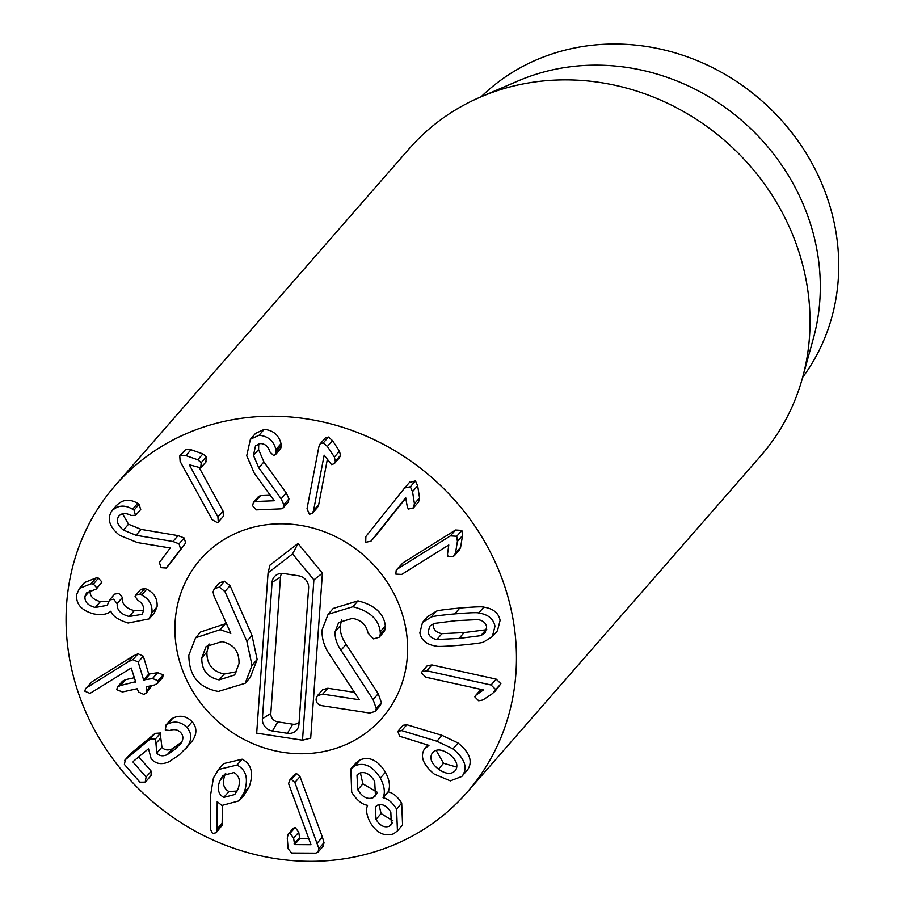 <?xml version="1.0" encoding="UTF-8"?>
<svg xmlns="http://www.w3.org/2000/svg" width="905" height="905" viewBox="0 0 905 905"><rect width="100%" height="100%" fill="white"/><g stroke="black" fill="none" stroke-linecap="round" stroke-linejoin="round"><path stroke-width="1.36" d="M281.161 508.848L256.443 509.866L252.631 505.827L253.389 502.377L255.357 501.528L274.26 500.748L254.271 473.202L246.726 455.735L250.402 439.276L259.079 435.248C268.05 436.086 273.661 440.859 275.923 449.547L275.527 454.604L273.548 455.475L270.041 452.07C268.265 446.482 265.041 443.654 260.369 443.586L255.515 445.814L253.468 455.385L258.785 467.817L281.15 498.825L283.842 504.752L283.118 507.954L281.161 508.848M253.389 502.377L258.513 496.517L260.482 495.657L270.369 495.25M250.402 439.276L255.527 433.405L264.203 429.377L259.079 435.248M264.203 429.377C273.163 430.226 278.785 434.988 281.048 443.688L275.923 449.547M281.048 443.688L281.466 445.305L276.353 451.165M281.466 445.305L280.641 448.733L275.527 454.604M258.751 443.835L258.592 449.514L263.909 461.957L286.274 492.954L281.15 498.825M286.274 492.954L288.966 498.893L283.842 504.752M288.966 498.893L288.243 502.083L283.118 507.954M309.442 514.278L307.021 508.746L318.843 446.934L320.144 443.903L323.323 442.896L327.372 446.493L334.386 457.048L335.336 461.324L334.318 463.654L331.535 464.604L324.16 455.17L313.571 510.499L312.361 513.316L309.442 514.278M320.144 443.903L325.257 438.031L328.436 437.025L332.486 440.622L339.499 451.176L340.461 455.453L339.432 457.794L334.318 463.654M327.305 459.627L318.696 504.639L317.485 507.445L312.361 513.316M409.467 482.456L415.44 480.906L417.658 485.759L419.558 497.897L418.563 501.992L413.438 507.863L408.415 509.04L407.363 507.139L405.678 497.716L370.993 541.156L365.711 542.31L365.88 536.507L404.626 487.976L410.327 486.777L412.533 491.619L414.433 503.757L413.234 508.101L418.155 502.456M405.836 498.067L375.847 535.579M395.813 574.109L396.22 570.093L397.793 568.793L450.407 535.873L456.742 536.258L457.398 541.428L455.487 553.227L453.235 556.722L447.952 556.292L447.511 554.211L448.79 544.98L401.696 574.437L395.813 574.109M396.22 570.093L402.917 562.921L455.532 530.013L461.867 530.398L462.512 535.556L460.6 547.367L459.435 549.935L454.31 555.794M436.108 750.313L443.574 763.277L438.461 769.148C431.334 763.469 429.275 758.096 432.296 753.051C436.097 748.605 441.742 748.978 449.231 754.159C456.403 759.849 458.507 765.234 455.543 770.291L455.125 770.811M443.574 763.277L456.844 767.146M455.543 770.291C451.685 774.725 445.995 774.341 438.461 769.148M424.558 748.831L428.947 745.392L399.603 736.251L397.849 731.319L403.098 725.29L406.854 724.758L442.07 735.369L436.945 741.24L452.941 748.865C464.65 758.458 467.862 767.338 462.579 775.506L461.822 776.456L450.351 780.868L434.332 774.137C423.144 764.849 419.886 756.422 424.558 748.831L427.782 745.053M397.849 731.319L401.73 730.629L436.945 741.24M442.07 735.369L458.066 742.994L452.941 748.865M458.066 742.994C469.774 752.587 472.987 761.467 467.693 769.635L462.579 775.506M467.693 769.635L461.822 776.456M377.419 805.212C382.498 803.493 386.967 805.789 390.824 812.102L391.367 824.659L389.365 826.231C384.331 827.951 379.885 825.688 376.005 819.421L375.394 806.808L377.419 805.212M392.589 822.543L389.365 826.231M378.935 804.703L381.118 813.55L376.005 819.421M381.118 813.55L392.962 820.88M360.394 772.847L362.894 783.854L357.78 789.714L356.989 775.053L359.262 773.277C364.941 771.173 370.088 773.877 374.693 781.366L375.462 795.857L373.132 797.678C367.453 799.782 362.328 797.124 357.78 789.714M376.876 793.391L373.132 797.678M362.894 783.854L377.181 792.226M354.975 765.732C364.364 762.033 372.815 766.139 380.338 778.085C384.501 786.151 385.406 792.656 383.053 797.61L383.166 797.803C387.906 798.674 392.374 802.407 396.571 809.013L397.453 830.869L393.652 833.777C384.478 836.887 376.604 832.996 370.032 822.125C366.548 815.167 365.722 809.624 367.543 805.507L367.43 805.314C361.785 804.319 356.536 799.963 351.694 792.226L350.835 768.922L354.975 765.732L360.1 759.872C369.478 756.161 377.939 760.279 385.462 772.214L380.338 778.085M385.462 772.214C389.625 780.28 390.53 786.784 388.177 791.739L383.053 797.61M388.177 791.739L383.166 797.803M388.279 791.932C393.03 792.803 397.499 796.547 401.696 803.142L396.571 809.013M401.696 803.142L402.578 824.998L397.453 830.869M350.835 768.922L355.959 763.051L360.1 759.872M291.41 779.42L294.872 782.486L318.888 848.562L318.028 852.148L315.698 853.144L291.636 853.008L288.152 848.811L287.27 838.053L288.175 834.139L290.03 833.324L293.627 838.087L294.589 844.603L311.003 844.704L288.627 783.719L289.51 780.336L291.41 779.42L296.535 773.56L299.996 776.614L294.872 782.486M299.996 776.614L322.406 837.102L317.293 842.962M322.406 837.102L324.013 842.702L323.153 846.277L318.028 852.148M288.175 834.139L293.299 828.267L295.154 827.464L298.752 832.227L299.713 838.743L308.899 838.788M289.51 780.336L294.634 774.465L296.535 773.56M217.472 522.705L212.143 519.708L180.129 461.403L179.767 455.894L180.672 455.226L185.898 455.6L197.765 459.785L201.238 462.681L200.684 467.817L189.281 464.774L217.935 516.97L218.275 522.106L217.472 522.705M179.767 455.894L185.785 449.366L191.012 449.728L202.89 453.925L206.363 456.821L205.808 461.946M206.521 461.38L200.684 467.817M199.394 467.987L223.06 511.099L223.399 516.246L218.275 522.106M122.48 513.746L128.533 524.21L141.146 529.402L178.07 535.613L184.179 537.966L185.649 542.955L166.215 568.023L161.022 567.661L159.416 562.491L170.242 547.977L137.356 542.548L119.607 535.308C109.584 527.196 106.914 519.153 111.587 511.178L117.299 504.594M185.649 542.955L171.158 562.333M111.587 511.178C117.639 505.182 124.63 504.538 132.571 509.232L134.042 510.103L135.512 515.443L140.535 509.685M116.711 505.318C122.752 499.322 129.754 498.666 137.684 503.361L132.571 509.232M137.684 503.361L139.166 504.243L134.042 510.103M139.166 504.243L140.637 509.583M140.728 509.458L135.614 515.33L130.908 515.42C125.625 512.637 121.542 512.943 118.668 516.336C115.964 520.782 117.548 525.364 123.419 530.081L136.022 535.262L172.946 541.484L179.054 543.837L180.525 548.815M178.07 535.613L172.946 541.484M184.179 537.966L179.054 543.837M151.961 612.696L149.099 618.907L128.069 623.025C118.08 619.823 112.356 615.92 110.908 611.316L110.693 611.271C107.254 614.427 101.632 615.309 93.826 613.907C81.654 610.649 75.918 604.246 76.597 594.698L79.448 588.386L91.032 583.782L93.339 584.042L96.835 587.933L96.349 588.997L86.563 592.899L84.991 596.406C84.516 601.882 87.943 605.569 95.285 607.47L107.265 605.321L109.55 599.97L113.634 599.189L117.231 603.827C116.7 609.981 120.682 614.212 129.177 616.509L141.961 614.359L143.612 610.717C144.053 606.26 142.085 602.753 137.718 600.196L135.083 596.429L135.648 595.252L139.664 594.37L141.621 595.049C149.087 598.748 152.538 604.631 151.961 612.696L157.085 606.836L154.223 613.047L149.099 618.907M79.448 588.386L84.572 582.515L96.156 577.91L91.032 583.782M96.156 577.91L98.464 578.171L101.96 582.073L96.349 588.997M89.844 590.841L84.991 596.406M90.115 590.535C89.64 596.01 93.068 599.698 100.398 601.61L95.285 607.47M100.398 601.61L108.905 601.667M109.55 599.97L114.675 594.099L118.759 593.329L122.447 597.413L117.231 603.827M122.356 597.956C121.824 604.11 125.806 608.341 134.302 610.637L129.177 616.509M134.302 610.637L143.612 610.671M135.648 595.252L140.773 589.381L144.789 588.51L139.664 594.37M144.789 588.51L146.734 589.178L141.621 595.049M146.734 589.178C154.201 592.877 157.651 598.759 157.085 606.836M143.635 679.96L152.538 678.546L158.092 680.73L157.515 683.433L154.495 684.983L146.35 686.748L146.248 693.106L143.782 694.395L138.793 692.155L137.108 688.762L122.39 691.963L116.813 689.701L117.401 687.053L120.433 685.526L135.626 681.703L131.225 667.981L89.98 693.4L84.855 691.194L85.489 688.796L86.959 687.562L128.058 661.883L132.922 659.643L138.182 662.041L143.635 679.96L148.748 674.101L157.662 672.675L163.217 674.87L162.64 677.562L157.515 683.433M150.864 685.775L146.814 690.413M152.051 685.515L146.248 693.106M117.401 687.053L122.526 681.182L125.557 679.655L134.415 677.732M135.637 681.77L135.15 682.325L135.626 681.703M85.489 688.796L92.084 681.691L86.959 687.562M92.084 681.691L133.182 656.012L128.058 661.883M133.182 656.012L138.046 653.772L143.295 656.17L138.182 662.041M143.295 656.17L148.748 674.101M187.064 727.609C191.905 733.344 191.984 739.702 187.278 746.693L179.201 754.951L169.088 761.705C161.814 764.985 155.852 764.035 151.192 758.842L148.522 748.74L133.261 761.422L133.126 762.202L146.101 777.044L145.207 782.124L139.913 782.18L124.404 764.442L125.343 759.714L149.981 739.238L155.547 738.865L156.803 753.039C159.314 756.048 162.798 756.591 167.267 754.646L174.563 749.645L180.943 743.378C183.511 739.419 183.5 735.867 180.876 732.745C177.946 729.6 174.213 728.842 169.676 730.493L165.276 730.007L166.124 724.973L167.73 724.023C174.823 720.629 181.26 721.828 187.064 727.609L192.188 721.738C197.03 727.473 197.098 733.842 192.403 740.822L187.278 746.693M192.403 740.822L185.514 748.967M133.261 761.422L135.264 759.748M138.725 756.874L151.226 771.173L151.022 775.585L145.897 781.456M130.456 753.842L124.607 760.415L130.456 753.842L155.106 733.367L160.66 732.993L160.785 737.903L155.671 743.763M160.785 737.903L161.916 747.168C164.439 750.188 167.923 750.72 172.38 748.786L167.267 754.646M172.38 748.786L181.826 741.942M171.237 719.102L165.457 725.606L171.237 719.102L172.855 718.151L167.73 724.023M172.855 718.151C179.937 714.769 186.385 715.957 192.188 721.738M225.843 773.04L219.825 780.789L223.049 775.438L233.92 772.553C239.474 775.709 240.809 781.275 237.925 789.25L234.757 794.533L223.784 797.396C218.252 794.273 216.929 788.741 219.825 780.789M224.949 774.929C222.053 782.87 223.365 788.413 228.908 791.524L223.784 797.396M228.908 791.524L237.076 791.061M236.986 765.064C246.352 769.838 248.728 779.024 244.112 792.599L239.158 800.835L221.929 805.45L217.2 801.649L216.985 831.209L216.08 832.747L212.607 833.55L210.741 829.953L210.684 794.443L213.433 777.949L218.524 769.476L236.986 765.064L242.11 759.193C251.477 763.978 253.841 773.153 249.237 786.739L244.112 792.599M249.237 786.739L244.282 794.963L239.158 800.835M222.426 805.665L222.11 825.337L216.985 831.209M222.11 825.337L216.08 832.747M218.524 769.476L223.648 763.605L242.11 759.193M421.492 672.981L422.081 671.646L426.775 670.809L491.064 685.006L495.748 689.61L492.637 693.479L482.863 699.995L478.655 700.775L474.82 696.873L475.94 695.198L483.406 689.938L425.87 677.223L421.492 672.981M422.081 671.646L427.205 665.775L431.9 664.937L496.178 679.146L500.872 683.739L494.718 691.748M480.962 689.406L475.34 695.764L480.985 689.406M433.224 623.783L433.303 626.271C434.027 630.265 436.923 632.731 441.979 633.67L436.855 639.541C431.798 638.602 428.902 636.136 428.178 632.131L429.671 626.26L434.027 623.455L455.882 620.672L477.976 619.597C483.032 620.536 485.928 623.002 486.652 626.995L485.159 632.867L480.804 635.672L459.016 638.444L436.855 639.541M441.979 633.67L464.141 632.584L485.928 629.801L480.804 635.672M485.928 629.801L486.72 629.473M419.852 632.867L422.522 622.436L431.063 617.199C431.719 616.418 439.592 615.321 454.695 613.907C469.752 612.662 477.738 612.368 478.677 613.013C488.067 614.405 493.497 618.816 494.978 626.26L492.309 636.69L483.768 641.928C483.089 642.708 475.227 643.806 460.204 645.22C445.079 646.464 437.058 646.758 436.153 646.113C426.764 644.722 421.334 640.31 419.852 632.867M422.522 622.436L427.646 616.577L436.187 611.339L431.063 617.199M436.187 611.339C436.832 610.547 444.717 609.45 459.819 608.036C474.865 606.803 482.863 606.497 483.802 607.142L478.677 613.013M483.802 607.142C493.191 608.545 498.621 612.957 500.103 620.389L497.433 630.819L492.309 636.69M354.251 857.012A233.422 213.908 41.1 0 1 104.109 746.127A233.422 213.908 41.1 0 1 115.399 485.272A233.422 213.908 41.1 0 1 431.923 477.625A233.422 213.908 41.1 0 1 467.116 792.271A233.422 213.908 41.1 0 1 354.251 857.012M258.706 526.009A120.603 110.512 41.1 0 1 387.951 583.295A120.603 110.512 41.1 0 1 382.114 718.084A120.603 110.512 41.1 0 1 218.58 722.032A120.603 110.512 41.1 0 1 200.401 559.46A120.603 110.512 41.1 0 1 258.706 526.009M481.109 96.778A213.976 196.08 41.1 0 1 574.585 47.976A213.976 196.08 41.1 0 1 799.5 143.069A213.976 196.08 41.1 0 1 802.622 377.419M480.725 96.948L518.441 80.794A213.976 196.08 41.1 0 1 556.145 69.097A213.976 196.08 41.1 0 1 758.073 135.999A213.976 196.08 41.1 0 1 813.414 338.278L802.509 377.826A233.422 213.908 -138.9 0 0 742.134 157.165A233.422 213.908 -138.9 0 0 521.857 84.176A233.422 213.908 -138.9 0 0 480.725 96.948A233.422 213.908 -138.9 0 0 408.992 148.929L115.399 485.272M467.116 792.271L760.698 455.928A233.422 213.908 -138.9 0 0 802.509 377.826M262.393 718.774L272.077 582.413A11.211 10.272 41.1 0 1 277.858 574.2A11.211 10.272 41.1 0 1 283.616 573.51L298.593 575.806A11.211 10.272 41.1 0 1 308.628 588.024L298.955 724.396A11.211 10.272 41.1 0 1 298.616 726.364A11.211 10.272 41.1 0 1 287.417 733.299L272.439 730.991A11.211 10.272 41.1 0 1 262.393 718.774L270.821 713.423A7.783 7.127 -138.9 0 0 277.79 721.896L292.756 724.204A7.783 7.127 -138.9 0 0 299.114 722.02M281.885 573.374A7.783 7.127 -138.9 0 0 280.493 577.051L270.821 713.423M256.692 733.152L268.072 572.831L292.575 553.928L313.888 579.879L302.508 740.2L256.692 733.152M292.575 553.928L298.017 543.498L269.984 565.116L268.072 572.831M298.017 543.498L322.406 573.17L313.888 579.879M322.406 573.17L310.698 738.073L302.508 740.2M175.185 620.932A120.603 110.512 41.1 0 1 200.401 559.46A120.603 110.512 41.1 0 1 363.934 555.512A120.603 110.512 41.1 0 1 382.114 718.084A120.603 110.512 41.1 0 1 248.966 741.885A120.603 110.512 41.1 0 1 175.185 620.932M321.886 705.674L369.704 713.027L375.145 711.443L376.288 708.502L373.075 699.588L340.993 650.22C336.683 643.885 334.726 637.708 335.122 631.701L338.662 622.527L352.452 618.33C361.299 620.061 366.48 624.982 367.996 633.093L373.55 638.896L379.15 637.29L380.36 634.1L380.213 631.803C378.788 619.359 369.67 610.988 352.871 606.723L328.108 614.303L322.112 629.801C321.592 638.568 324.375 647.245 330.472 655.831L359.319 699.757L322.7 694.124L317.417 695.685L316.094 698.943C316.037 702.597 317.96 704.848 321.886 705.674M317.417 695.685L322.542 689.814L327.825 688.253L354.658 692.382M328.108 614.303L333.221 608.432L357.995 600.852L352.871 606.723M357.995 600.852C374.794 605.128 383.912 613.488 385.338 625.943L380.213 631.803M385.338 625.943L385.485 628.24L384.274 631.43L379.15 637.29M341.671 619.993L340.246 625.841L335.122 631.701M340.246 625.841C339.85 631.848 341.807 638.014 346.106 644.36L378.2 693.728L373.075 699.588M378.2 693.728L381.412 702.631L380.27 705.572L375.145 711.443M239.022 663.546L234.678 674.96L219.146 679.893C207.302 677.336 201.51 669.983 201.804 657.822L206.091 646.555L221.861 641.611C233.592 644.1 239.305 651.419 239.022 663.546M209.021 643.964L206.928 651.962C206.634 664.123 212.415 671.476 224.27 674.021L219.146 679.893M224.27 674.021L236.884 671.68M206.928 651.962L201.804 657.822M188.84 655.243C189.009 675.809 198.828 687.868 218.331 691.443L245.165 683.286L252.031 665.345L246.861 641.294L224.915 591.508L219.361 587.085L214.327 588.669L213.06 591.859L213.897 595.75L230.843 633.387L220.186 629.676L195.593 637.81L188.84 655.243M195.593 637.81L200.706 631.95L225.311 623.805L226.635 624.031M214.327 588.669L219.451 582.809L224.485 581.225L230.04 585.637L251.986 635.423L246.861 641.294M251.986 635.423L257.156 659.485L252.031 665.345M257.156 659.485L250.289 677.426L245.165 683.286M260.482 495.657L255.357 501.528M258.592 449.514L253.468 455.385M263.909 461.957L258.785 467.817M328.436 437.025L323.323 442.896M332.486 440.622L327.372 446.493M339.499 451.176L334.386 457.048M340.461 455.453L335.336 461.324M318.696 504.639L313.571 510.499M415.44 480.906L410.327 486.777M417.658 485.759L412.533 491.619M419.558 497.897L414.433 503.757M376.367 534.979L371.254 540.851M402.917 562.921L397.793 568.793M455.532 530.013L450.407 535.873M461.867 530.398L456.742 536.258M462.512 535.556L457.398 541.428M460.6 547.367L455.487 553.227M406.854 724.758L401.73 730.629M402.974 725.448L398.121 731.002M324.013 842.702L318.888 848.562M295.154 827.464L290.03 833.324M298.752 832.227L293.627 838.087M299.227 838.03L294.102 843.89M299.713 838.743L294.589 844.603M185.785 449.366L180.672 455.226M191.012 449.728L185.898 455.6M202.89 453.925L197.765 459.785M206.363 456.821L201.238 462.681M223.06 511.099L217.935 516.97M171.498 561.948L166.373 567.808M128.533 524.21L123.419 530.081M141.146 529.402L136.022 535.262M98.464 578.171L93.339 584.042M101.96 582.073L96.835 587.933M122.447 597.413L117.322 603.273M149.517 674.451L144.393 680.311M157.662 672.675L152.538 678.546M163.217 674.87L158.092 680.73M125.557 679.655L120.433 685.526M138.046 653.772L132.922 659.643M151.226 771.173L146.101 777.044M155.106 733.367L149.981 739.238M160.66 732.993L155.547 738.865M161.916 747.168L156.803 753.039M179.688 743.774L174.563 749.645M222.619 822.713L217.505 828.573M431.9 664.937L426.775 670.809M496.178 679.146L491.064 685.006M500.872 683.739L495.748 689.61M464.141 632.584L459.016 638.444M459.819 608.036L454.695 613.907M280.493 577.051L272.077 582.413M292.756 724.204L287.417 733.299M277.79 721.896L272.439 730.991M327.825 688.253L322.7 694.124M385.485 628.24L380.36 634.1M346.106 644.36L340.993 650.22M381.412 702.631L376.288 708.502M225.311 623.805L220.186 629.676M224.485 581.225L219.361 587.085M230.04 585.637L224.915 591.508M404.626 487.976L409.75 482.105M370.993 541.156L376.107 535.296M166.215 568.023L171.328 562.152"/></g></svg>
